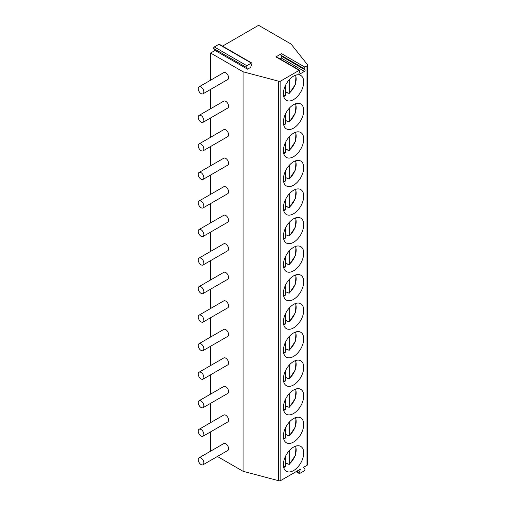 <?xml version="1.0" encoding="UTF-8"?>
<svg xmlns="http://www.w3.org/2000/svg" width="506" height="506" viewBox="0 0 506 506"><rect width="100%" height="100%" fill="white"/><g stroke="black" fill="none" stroke-linecap="round" stroke-linejoin="round"><path stroke-width="0.76" d="M281.532 53.642L304.833 67.096A0.999 0.576 120 0 0 304.226 68.671L280.925 55.217A0.999 0.576 -60 0 1 281.532 53.642L275.909 56.887A0.999 0.576 -60 0 1 276.409 56.836L299.71 70.29A0.999 0.576 120 0 0 299.21 70.34L280.836 80.947L280.836 480.466L300.507 469.113L299.147 472.585A0.999 0.576 -60 0 0 299.255 473.508L296.073 471.668M247.535 69.189L246.194 67.279A0.999 0.576 -60 0 1 246.801 65.704L251.324 63.092A0.999 0.576 -60 0 1 251.824 63.041A0.999 0.576 -60 0 1 251.931 63.965L250.571 67.437L247.535 69.189L215.056 50.436L210.585 53.022L243.063 71.776L278.591 81.181A1.999 1.151 0 0 0 280.836 80.947M304.833 67.096L306.971 65.856A1.999 1.151 0 0 0 307.559 65.046A1.999 1.151 0 0 0 307.376 64.566L291.076 44.054L258.598 25.3L222.526 46.128M280.925 55.217L281.741 56.375A0.999 0.576 -60 0 1 281.127 57.95L279.736 58.759M299.71 70.29A0.999 0.576 120 0 1 299.824 71.207L299.008 73.313A0.999 0.576 120 0 0 299.122 74.23A0.999 0.576 120 0 0 299.622 74.18L304.429 71.403A0.999 0.576 120 0 0 305.042 69.828L304.226 68.671M299.255 473.508A0.999 0.576 -60 0 0 299.754 473.458L304.277 470.846A0.999 0.576 -60 0 0 304.89 469.271L303.543 467.354L306.971 465.375A1.999 1.151 0 0 0 307.559 464.559L307.559 65.046M303.72 452.984A14.377 8.305 120 0 0 300.741 446.406A14.377 8.305 120 0 0 289.66 450.258A14.377 8.305 120 0 0 283.385 464.729A14.377 8.305 120 0 0 286.358 471.307A14.377 8.305 120 0 0 297.439 467.455A14.377 8.305 120 0 0 303.72 452.984M303.72 424.452A14.377 8.305 120 0 0 300.741 417.867A14.377 8.305 120 0 0 289.66 421.719A14.377 8.305 120 0 0 283.385 436.191A14.377 8.305 120 0 0 286.358 442.775A14.377 8.305 120 0 0 297.439 438.923A14.377 8.305 120 0 0 303.72 424.452M303.72 395.913A14.377 8.305 120 0 0 300.741 389.329A14.377 8.305 120 0 0 289.66 393.181A14.377 8.305 120 0 0 283.385 407.653A14.377 8.305 120 0 0 286.358 414.237A14.377 8.305 120 0 0 297.439 410.385A14.377 8.305 120 0 0 303.72 395.913M303.72 367.375A14.377 8.305 120 0 0 300.741 360.791A14.377 8.305 120 0 0 289.66 364.643A14.377 8.305 120 0 0 283.385 379.114A14.377 8.305 120 0 0 286.358 385.698A14.377 8.305 120 0 0 297.439 381.847A14.377 8.305 120 0 0 303.72 367.375M303.72 338.837A14.377 8.305 120 0 0 300.741 332.259A14.377 8.305 120 0 0 289.66 336.11A14.377 8.305 120 0 0 283.385 350.582A14.377 8.305 120 0 0 286.358 357.16A14.377 8.305 120 0 0 297.439 353.308A14.377 8.305 120 0 0 303.72 338.837M303.72 310.305A14.377 8.305 120 0 0 300.741 303.72A14.377 8.305 120 0 0 289.66 307.572A14.377 8.305 120 0 0 283.385 322.044A14.377 8.305 120 0 0 286.358 328.628A14.377 8.305 120 0 0 297.439 324.776A14.377 8.305 120 0 0 303.72 310.305M303.72 281.766A14.377 8.305 120 0 0 300.741 275.182A14.377 8.305 120 0 0 289.66 279.034A14.377 8.305 120 0 0 283.385 293.505A14.377 8.305 120 0 0 286.358 300.09A14.377 8.305 120 0 0 297.439 296.238A14.377 8.305 120 0 0 303.72 281.766M303.72 253.228A14.377 8.305 120 0 0 300.741 246.643A14.377 8.305 120 0 0 289.66 250.495A14.377 8.305 120 0 0 283.385 264.967A14.377 8.305 120 0 0 286.358 271.551A14.377 8.305 120 0 0 297.439 267.699A14.377 8.305 120 0 0 303.72 253.228M303.72 224.689A14.377 8.305 120 0 0 300.741 218.111A14.377 8.305 120 0 0 289.66 221.963A14.377 8.305 120 0 0 283.385 236.435A14.377 8.305 120 0 0 286.358 243.013A14.377 8.305 120 0 0 297.439 239.161A14.377 8.305 120 0 0 303.72 224.689M303.72 196.157A14.377 8.305 120 0 0 300.741 189.573A14.377 8.305 120 0 0 289.66 193.425A14.377 8.305 120 0 0 283.385 207.896A14.377 8.305 120 0 0 286.358 214.481A14.377 8.305 120 0 0 297.439 210.622A14.377 8.305 120 0 0 303.72 196.157M303.72 167.619A14.377 8.305 120 0 0 300.741 161.034A14.377 8.305 120 0 0 289.66 164.886A14.377 8.305 120 0 0 283.385 179.358A14.377 8.305 120 0 0 286.358 185.942A14.377 8.305 120 0 0 297.439 182.09A14.377 8.305 120 0 0 303.72 167.619M303.72 139.08A14.377 8.305 120 0 0 300.741 132.496A14.377 8.305 120 0 0 289.66 136.348A14.377 8.305 120 0 0 283.385 150.82A14.377 8.305 120 0 0 286.358 157.404A14.377 8.305 120 0 0 297.439 153.552A14.377 8.305 120 0 0 303.72 139.08M303.72 110.542A14.377 8.305 120 0 0 300.741 103.958A14.377 8.305 120 0 0 289.66 107.816A14.377 8.305 120 0 0 283.385 122.281A14.377 8.305 120 0 0 286.358 128.866A14.377 8.305 120 0 0 297.439 125.014A14.377 8.305 120 0 0 303.72 110.542M303.72 82.004A14.377 8.305 120 0 0 300.741 75.426A14.377 8.305 120 0 0 289.66 79.278A14.377 8.305 120 0 0 283.385 93.749A14.377 8.305 120 0 0 286.358 100.327A14.377 8.305 120 0 0 297.439 96.475A14.377 8.305 120 0 0 303.72 82.004M215.056 50.436L213.709 48.525A0.999 0.576 -60 0 1 214.323 46.95L218.845 44.338A0.999 0.576 -60 0 1 219.345 44.288L251.824 63.041M210.585 53.022L210.585 80.207M210.585 89.429L210.585 108.746M210.585 117.968L210.585 137.284M210.585 146.506L210.585 165.816M210.585 175.044L210.585 194.355M210.585 203.576L210.585 222.893M210.585 232.115L210.585 251.431M210.585 260.653L210.585 279.963M210.585 289.192L210.585 308.502M210.585 317.73L210.585 337.04M210.585 346.262L210.585 365.579M210.585 374.801L210.585 394.111M210.585 403.339L210.585 422.649M210.585 431.877L210.585 451.188M217.403 456.475L243.063 471.288L278.591 480.7A1.999 1.151 0 0 0 280.836 480.466M243.063 71.776L243.063 471.288M203.051 464.761L227.763 450.492A3.997 2.309 -120 0 0 228.377 447.291A3.997 2.309 -120 0 0 225.765 443.775A3.997 2.309 -120 0 0 223.766 443.579L199.054 457.841A3.997 2.309 -120 0 0 198.441 461.042A3.997 2.309 -120 0 0 201.053 464.565A3.997 2.309 -120 0 0 203.051 464.761A3.997 2.309 -120 0 0 203.659 461.561A3.997 2.309 -120 0 0 201.053 458.044A3.997 2.309 -120 0 0 199.054 457.841M203.051 436.223L227.763 421.96A3.997 2.309 -120 0 0 228.377 418.759A3.997 2.309 -120 0 0 225.765 415.236A3.997 2.309 -120 0 0 223.766 415.04L199.054 429.309A3.997 2.309 -120 0 0 198.441 432.51A3.997 2.309 -120 0 0 201.053 436.027A3.997 2.309 -120 0 0 203.051 436.223A3.997 2.309 -120 0 0 203.659 433.022A3.997 2.309 -120 0 0 201.053 429.505A3.997 2.309 -120 0 0 199.054 429.309M203.051 407.691L227.763 393.421A3.997 2.309 -120 0 0 228.377 390.221A3.997 2.309 -120 0 0 225.765 386.698A3.997 2.309 -120 0 0 223.766 386.502L199.054 400.771A3.997 2.309 -120 0 0 198.441 403.971A3.997 2.309 -120 0 0 201.053 407.488A3.997 2.309 -120 0 0 203.051 407.691A3.997 2.309 -120 0 0 203.659 404.49A3.997 2.309 -120 0 0 201.053 400.967A3.997 2.309 -120 0 0 199.054 400.771M203.051 379.152L227.763 364.883A3.997 2.309 -120 0 0 228.377 361.682A3.997 2.309 -120 0 0 225.765 358.166A3.997 2.309 -120 0 0 223.766 357.963L199.054 372.233A3.997 2.309 -120 0 0 198.441 375.433A3.997 2.309 -120 0 0 201.053 378.956A3.997 2.309 -120 0 0 203.051 379.152A3.997 2.309 -120 0 0 203.659 375.952A3.997 2.309 -120 0 0 201.053 372.429A3.997 2.309 -120 0 0 199.054 372.233M203.051 350.614L227.763 336.345A3.997 2.309 -120 0 0 228.377 333.144A3.997 2.309 -120 0 0 225.765 329.627A3.997 2.309 -120 0 0 223.766 329.425L199.054 343.694A3.997 2.309 -120 0 0 198.441 346.895A3.997 2.309 -120 0 0 201.053 350.418A3.997 2.309 -120 0 0 203.051 350.614A3.997 2.309 -120 0 0 203.659 347.413A3.997 2.309 -120 0 0 201.053 343.897A3.997 2.309 -120 0 0 199.054 343.694M203.051 322.075L227.763 307.812A3.997 2.309 -120 0 0 228.377 304.606A3.997 2.309 -120 0 0 225.765 301.089A3.997 2.309 -120 0 0 223.766 300.893L199.054 315.162A3.997 2.309 -120 0 0 198.441 318.363A3.997 2.309 -120 0 0 201.053 321.879A3.997 2.309 -120 0 0 203.051 322.075A3.997 2.309 -120 0 0 203.659 318.875A3.997 2.309 -120 0 0 201.053 315.358A3.997 2.309 -120 0 0 199.054 315.162M203.051 293.543L227.763 279.274A3.997 2.309 -120 0 0 228.377 276.074A3.997 2.309 -120 0 0 225.765 272.551A3.997 2.309 -120 0 0 223.766 272.354L199.054 286.624A3.997 2.309 -120 0 0 198.441 289.824A3.997 2.309 -120 0 0 201.053 293.341A3.997 2.309 -120 0 0 203.051 293.543A3.997 2.309 -120 0 0 203.659 290.343A3.997 2.309 -120 0 0 201.053 286.82A3.997 2.309 -120 0 0 199.054 286.624M203.051 265.005L227.763 250.736A3.997 2.309 -120 0 0 228.377 247.535A3.997 2.309 -120 0 0 225.765 244.012A3.997 2.309 -120 0 0 223.766 243.816L199.054 258.085A3.997 2.309 -120 0 0 198.441 261.286A3.997 2.309 -120 0 0 201.053 264.809A3.997 2.309 -120 0 0 203.051 265.005A3.997 2.309 -120 0 0 203.659 261.804A3.997 2.309 -120 0 0 201.053 258.281A3.997 2.309 -120 0 0 199.054 258.085M203.051 236.466L227.763 222.197A3.997 2.309 -120 0 0 228.377 218.997A3.997 2.309 -120 0 0 225.765 215.48A3.997 2.309 -120 0 0 223.766 215.278L199.054 229.547A3.997 2.309 -120 0 0 198.441 232.747A3.997 2.309 -120 0 0 201.053 236.27A3.997 2.309 -120 0 0 203.051 236.466A3.997 2.309 -120 0 0 203.659 233.266A3.997 2.309 -120 0 0 201.053 229.749A3.997 2.309 -120 0 0 199.054 229.547M203.051 207.928L227.763 193.659A3.997 2.309 -120 0 0 228.377 190.458A3.997 2.309 -120 0 0 225.765 186.942A3.997 2.309 -120 0 0 223.766 186.746L199.054 201.008A3.997 2.309 -120 0 0 198.441 204.215A3.997 2.309 -120 0 0 201.053 207.732A3.997 2.309 -120 0 0 203.051 207.928A3.997 2.309 -120 0 0 203.659 204.728A3.997 2.309 -120 0 0 201.053 201.211A3.997 2.309 -120 0 0 199.054 201.008M203.051 179.396L227.763 165.127A3.997 2.309 -120 0 0 228.377 161.926A3.997 2.309 -120 0 0 225.765 158.403A3.997 2.309 -120 0 0 223.766 158.207L199.054 172.476A3.997 2.309 -120 0 0 198.441 175.677A3.997 2.309 -120 0 0 201.053 179.194A3.997 2.309 -120 0 0 203.051 179.396A3.997 2.309 -120 0 0 203.659 176.189A3.997 2.309 -120 0 0 201.053 172.672A3.997 2.309 -120 0 0 199.054 172.476M203.051 150.858L227.763 136.588A3.997 2.309 -120 0 0 228.377 133.388A3.997 2.309 -120 0 0 225.765 129.865A3.997 2.309 -120 0 0 223.766 129.669L199.054 143.938A3.997 2.309 -120 0 0 198.441 147.138A3.997 2.309 -120 0 0 201.053 150.655A3.997 2.309 -120 0 0 203.051 150.858A3.997 2.309 -120 0 0 203.659 147.657A3.997 2.309 -120 0 0 201.053 144.134A3.997 2.309 -120 0 0 199.054 143.938M203.051 122.319L227.763 108.05A3.997 2.309 -120 0 0 228.377 104.85A3.997 2.309 -120 0 0 225.765 101.333A3.997 2.309 -120 0 0 223.766 101.13L199.054 115.4A3.997 2.309 -120 0 0 198.441 118.6A3.997 2.309 -120 0 0 201.053 122.123A3.997 2.309 -120 0 0 203.051 122.319A3.997 2.309 -120 0 0 203.659 119.119A3.997 2.309 -120 0 0 201.053 115.596A3.997 2.309 -120 0 0 199.054 115.4M203.051 93.781L227.763 79.512A3.997 2.309 -120 0 0 228.377 76.311A3.997 2.309 -120 0 0 225.765 72.794A3.997 2.309 -120 0 0 223.766 72.598L199.054 86.861A3.997 2.309 -120 0 0 198.441 90.062A3.997 2.309 -120 0 0 201.053 93.585A3.997 2.309 -120 0 0 203.051 93.781A3.997 2.309 -120 0 0 203.659 90.58A3.997 2.309 -120 0 0 201.053 87.064A3.997 2.309 -120 0 0 199.054 86.861M287.92 463.806A14.377 8.305 -60 0 1 287.686 464.008L287.686 463.673L288.749 464.287L289.666 463.717L289.457 464.293L295.479 455.217L296.01 446.045M289.666 450.251L289.666 463.717A12.682 7.324 120 0 0 295.39 446.248M287.686 464.008L285.428 462.705M284.511 466.911L285.428 466.361L285.428 456.482M287.92 435.268A14.377 8.305 -60 0 1 287.686 435.47L287.686 435.135L288.749 435.748L289.666 435.179L289.457 435.755L295.479 426.678L296.01 417.507M287.686 435.47L285.428 434.167M289.666 421.713L289.666 435.179A12.682 7.324 120 0 0 295.39 417.709M284.511 438.373L285.428 437.823L285.428 427.943M287.92 406.729A14.377 8.305 -60 0 1 287.686 406.932L287.686 406.596L288.749 407.21L289.666 406.641L289.457 407.216L295.479 398.14L296.01 388.969M287.686 406.932L285.428 405.629M289.666 393.175L289.666 406.641A12.682 7.324 120 0 0 295.39 389.177M284.511 409.835L285.428 409.284L285.428 399.405M287.92 378.191A14.377 8.305 -60 0 1 287.686 378.393L287.686 378.058L288.749 378.671L289.666 378.102L289.457 378.678L295.479 369.608L296.01 360.436M287.686 378.393L285.428 377.096M289.666 364.636L289.666 378.102A12.682 7.324 120 0 0 295.39 360.639M284.511 381.296L285.428 380.746L285.428 370.866M287.92 349.659A14.377 8.305 -60 0 1 287.686 349.861L287.686 349.519L288.749 350.133L289.666 349.57L289.457 350.146L295.479 341.069L296.01 331.898M287.686 349.861L285.428 348.558M289.666 336.098L289.666 349.57A12.682 7.324 120 0 0 295.39 332.1M284.511 352.758L285.428 352.214L285.428 342.334M287.92 321.12A14.377 8.305 -60 0 1 287.686 321.323L287.686 320.987L288.749 321.601L289.666 321.032L289.457 321.607L295.479 312.531L296.01 303.36M287.686 321.323L285.428 320.02M289.666 307.566L289.666 321.032A12.682 7.324 120 0 0 295.39 303.562M284.511 324.226L285.428 323.676L285.428 313.796M287.92 292.582A14.377 8.305 -60 0 1 287.686 292.784L287.686 292.449L288.749 293.063L289.666 292.493L289.457 293.069L295.479 283.992L296.01 274.821M287.686 292.784L285.428 291.481M289.666 279.027L289.666 292.493A12.682 7.324 120 0 0 295.39 275.024M284.511 295.687L285.428 295.137L285.428 285.257M287.92 264.043A14.377 8.305 -60 0 1 287.686 264.246L287.686 263.911L288.749 264.524L289.666 263.955L289.457 264.53L295.479 255.46L296.01 246.289M287.686 264.246L285.428 262.943M289.666 250.489L289.666 263.955A12.682 7.324 120 0 0 295.39 246.492M284.511 267.149L285.428 266.599L285.428 256.719M287.92 235.505A14.377 8.305 -60 0 1 287.686 235.714L287.686 235.372L288.749 235.986L289.666 235.416L289.457 235.998L295.479 226.922L296.01 217.751M287.686 235.714L285.428 234.411M289.666 221.951L289.666 235.416A12.682 7.324 120 0 0 295.39 217.953M284.511 238.611L285.428 238.067L285.428 228.181M287.92 206.973A14.377 8.305 -60 0 1 287.686 207.175L287.686 206.84L288.749 207.454L289.666 206.884L289.457 207.46L295.479 198.384L296.01 189.212M287.686 207.175L285.428 205.872M289.666 193.418L289.666 206.884A12.682 7.324 120 0 0 295.39 189.415M284.511 210.079L285.428 209.528L285.428 199.649M287.92 178.435A14.377 8.305 -60 0 1 287.686 178.637L287.686 178.302L288.749 178.915L289.666 178.346L289.457 178.922L295.479 169.845L296.01 160.674M287.686 178.637L285.428 177.334M289.666 164.88L289.666 178.346A12.682 7.324 120 0 0 295.39 160.876M284.511 181.54L285.428 180.99L285.428 171.11M287.92 149.896A14.377 8.305 -60 0 1 287.686 150.099L287.686 149.763L288.749 150.377L289.666 149.808L289.457 150.383L295.479 141.307L296.01 132.136M287.686 150.099L285.428 148.796M289.666 136.342L289.666 149.808A12.682 7.324 120 0 0 295.39 132.344M284.511 153.002L285.428 152.451L285.428 142.572M287.92 121.358A14.377 8.305 -60 0 1 287.686 121.56L287.686 121.225L288.749 121.838L289.666 121.269L289.457 121.845L295.479 112.775L296.01 103.603M287.686 121.56L285.428 120.264M289.666 107.803L289.666 121.269A12.682 7.324 120 0 0 295.39 103.806M284.511 124.463L285.428 123.913L285.428 114.033M287.92 92.826A14.377 8.305 -60 0 1 287.686 93.028L287.686 92.687L288.749 93.306L289.666 92.737L289.457 93.313L295.479 84.236L296.01 75.065M287.686 93.028L285.428 91.725M289.666 79.271L289.666 92.737A12.682 7.324 120 0 0 295.39 75.267M284.511 95.931L285.428 95.381L285.428 85.501M275.909 56.887L299.21 70.34M306.971 65.856L306.971 465.375M299.622 74.18L298.913 73.775M304.429 71.403L281.127 57.95M305.042 69.828L281.741 56.375M278.591 81.181L278.591 480.7M296.82 471.238L299.147 472.585M213.709 48.525L246.194 67.279M214.323 46.95L246.801 65.704M218.845 44.338L251.324 63.092M283.55 466.753A12.682 7.324 120 0 0 285.428 466.361M283.55 438.215A12.682 7.324 120 0 0 285.428 437.823M283.55 409.677A12.682 7.324 120 0 0 285.428 409.284M283.55 381.144A12.682 7.324 120 0 0 285.428 380.746M283.55 352.606A12.682 7.324 120 0 0 285.428 352.214M283.55 324.068A12.682 7.324 120 0 0 285.428 323.676M283.55 295.529A12.682 7.324 120 0 0 285.428 295.137M283.55 266.997A12.682 7.324 120 0 0 285.428 266.599M283.55 238.459A12.682 7.324 120 0 0 285.428 238.067M283.55 209.92A12.682 7.324 120 0 0 285.428 209.528M283.55 181.382A12.682 7.324 120 0 0 285.428 180.99M283.55 152.85A12.682 7.324 120 0 0 285.428 152.451M283.55 124.312A12.682 7.324 120 0 0 285.428 123.913M283.55 95.773A12.682 7.324 120 0 0 285.428 95.381M283.683 467.392L285.087 467.006M283.683 438.86L285.087 438.468M283.683 410.322L285.087 409.93M283.683 381.783L285.087 381.391M283.683 353.245L285.087 352.853M283.683 324.707L285.087 324.321M283.683 296.174L285.087 295.782M283.683 267.636L285.087 267.244M283.683 239.098L285.087 238.705M283.683 210.559L285.087 210.173M283.683 182.027L285.087 181.635M283.683 153.489L285.087 153.097M283.683 124.95L285.087 124.558M283.683 96.412L285.087 96.026"/></g></svg>
